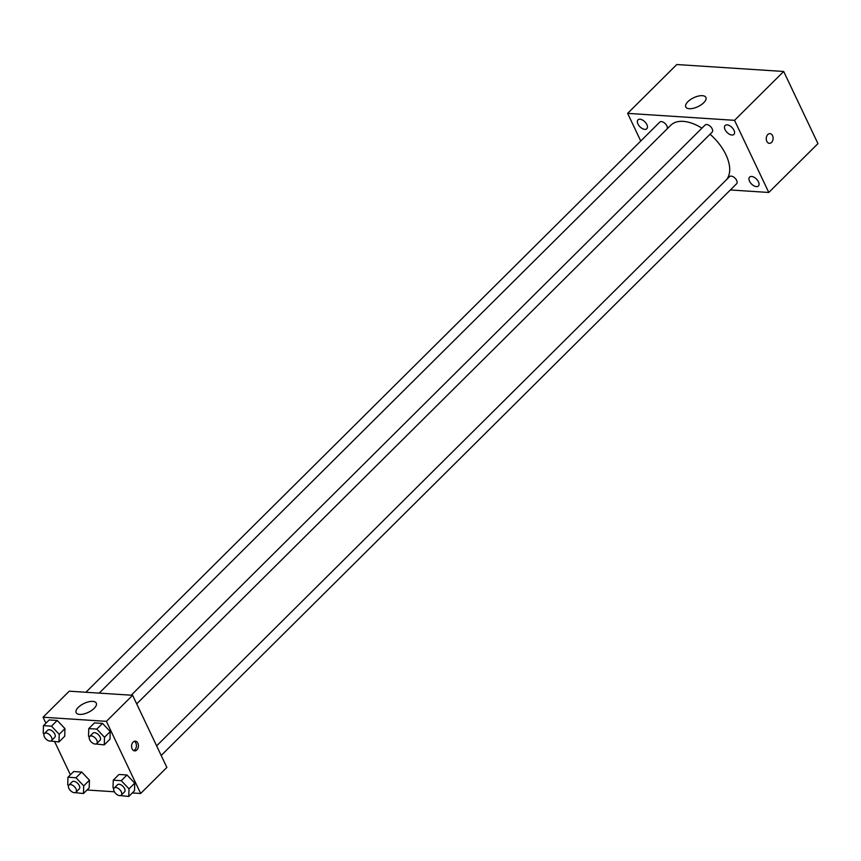 <?xml version="1.0" encoding="UTF-8"?>
<svg xmlns="http://www.w3.org/2000/svg" width="861" height="861" viewBox="0 0 861 861"><rect width="100%" height="100%" fill="white"/><g stroke="black" fill="none" stroke-linecap="round" stroke-linejoin="round"><path stroke-width="1.29" d="M640.756 141.01L627.626 113.372L676.789 64.532L783.693 71.474L817.95 143.626L768.787 192.466L730.365 189.969M727.104 124.888A6.264 3.498 -134.8 0 0 725.102 125.523A6.264 3.498 -134.8 0 0 727.039 132.422A6.264 3.498 -134.8 0 0 733.927 134.402A6.264 3.498 -134.8 0 0 733.12 128.827A6.264 3.498 -134.8 0 0 727.104 124.888M640.003 119.227A6.264 3.498 -134.8 0 0 638.001 119.862A6.264 3.498 -134.8 0 0 639.927 126.761A6.264 3.498 -134.8 0 0 646.815 128.741A6.264 3.498 -134.8 0 0 646.019 123.166A6.264 3.498 -134.8 0 0 640.003 119.227M751.599 176.473A6.264 3.498 -134.8 0 0 749.597 177.108A6.264 3.498 -134.8 0 0 751.524 184.006A6.264 3.498 -134.8 0 0 758.423 185.987A6.264 3.498 -134.8 0 0 757.615 180.412A6.264 3.498 -134.8 0 0 751.599 176.473M627.626 113.372L734.53 120.325L783.693 71.474M689.274 108.712A11.139 4.929 154.6 0 1 685.765 106.968A11.139 4.929 154.6 0 1 693.708 97.734A11.139 4.929 154.6 0 1 705.891 97.422A11.139 4.929 154.6 0 1 701.145 104.827A11.139 4.929 154.6 0 1 689.274 108.712M734.53 120.325L768.787 192.466M769.992 133.627A4.875 3.422 -86.3 0 1 772.554 135.64A4.875 3.422 -86.3 0 1 772.618 140.795A4.875 3.422 -86.3 0 1 769.368 143.346A4.875 3.422 -86.3 0 1 766.268 138.266A4.875 3.422 -86.3 0 1 770.003 133.627A4.875 3.422 -86.3 0 1 772.554 135.64A4.875 3.422 -86.3 0 1 772.618 140.795A4.875 3.422 -86.3 0 1 769.368 143.346M136.695 703.878L712.144 132.153A5.015 2.798 -134.8 0 0 711.498 127.697A5.015 2.798 -134.8 0 0 706.677 124.544A5.015 2.798 -134.8 0 0 705.073 125.049L131.216 695.204M161.19 755.463L736.629 183.737A5.015 2.798 -134.8 0 0 735.09 178.216A5.015 2.798 -134.8 0 0 729.568 176.634L156.637 745.863M667.092 128.892A5.015 2.798 -134.8 0 0 666.877 125.889A5.015 2.798 -134.8 0 0 661.388 121.595A5.015 2.798 -134.8 0 0 659.784 122.101L85.917 692.255M726.447 179.734A38.971 21.751 -134.8 0 0 710.056 134.23M701.93 128.171A38.971 21.751 -134.8 0 0 670.741 125.275L99.198 693.116M45.902 723.229L43.05 717.224L69.267 691.179L132.616 695.29L166.873 767.442L140.655 793.487L132.303 792.949M114.395 791.786L87.015 790M89.318 737.059L88.522 736.22L88.769 728.589L94.506 722.885L102.502 723.401L110.251 731.559L110.004 739.19L110.251 731.559L104.515 737.253L104.267 744.883L95.915 744.001M68.514 785.695L67.718 784.855L67.965 777.225L73.702 771.531L81.709 772.048L89.458 780.195L89.2 787.826L89.458 780.195L83.721 785.899L83.463 793.53L75.111 792.637M43.05 717.224L106.398 721.346L140.655 793.487M70.398 774.814L54.652 741.665M113.813 788.644L113.006 787.804L113.265 780.174L119.001 774.469L126.997 774.986L134.746 783.144L134.499 790.775L134.746 783.144L129.01 788.837L128.763 796.468L120.411 795.586M44.019 734.11L43.222 733.271L43.48 725.64L49.217 719.947L57.213 720.463L64.962 728.61L64.704 736.241L64.962 728.61L59.226 734.315L58.968 741.945L50.616 741.052M106.398 721.346L132.616 695.29M78.276 707.376A11.139 4.929 154.6 0 1 88.661 701.801A11.139 4.929 154.6 0 1 96.26 703.114A11.139 4.929 154.6 0 1 88.317 712.348A11.139 4.929 154.6 0 1 76.134 712.66A11.139 4.929 154.6 0 1 78.276 707.376M137.868 743.172A4.875 3.422 -86.3 0 1 137.932 748.327A4.875 3.422 -86.3 0 1 134.682 750.878A4.875 3.422 -86.3 0 1 131.582 745.798A4.875 3.422 -86.3 0 1 135.317 741.16A4.875 3.422 -86.3 0 1 137.868 743.172M134.305 741.299A4.875 3.422 -86.3 0 1 135.866 743.043A4.875 3.422 -86.3 0 1 133.703 750.598M43.48 725.64L51.477 726.157L59.226 734.315M51.477 740.6L54.76 737.35A5.015 2.798 -134.8 0 0 53.21 731.818A5.015 2.798 -134.8 0 0 47.689 730.236L44.417 733.497A5.015 2.798 -134.8 0 0 44.385 736.822A5.015 2.798 -134.8 0 0 47.915 740.492A5.015 2.798 -134.8 0 0 51.477 740.6A5.015 2.798 -134.8 0 0 49.927 735.079A5.015 2.798 -134.8 0 0 44.417 733.497M58.968 741.945L64.704 736.241M49.217 719.947L57.213 720.463L64.962 728.61M51.477 726.157L57.213 720.463M88.769 728.589L96.766 729.106L104.515 737.253M96.776 743.549L100.048 740.288A5.015 2.798 -134.8 0 0 98.498 734.767A5.015 2.798 -134.8 0 0 92.988 733.185L89.705 736.435A5.015 2.798 -134.8 0 0 89.673 739.76A5.015 2.798 -134.8 0 0 93.203 743.43A5.015 2.798 -134.8 0 0 96.776 743.549A5.015 2.798 -134.8 0 0 95.227 738.017A5.015 2.798 -134.8 0 0 89.705 736.435M104.267 744.883L110.004 739.19M94.506 722.885L102.502 723.401L110.251 731.559M96.766 729.106L102.502 723.401M67.965 777.225L75.972 777.741L83.721 785.899M75.972 792.185L79.244 788.934A5.015 2.798 -134.8 0 0 77.705 783.402A5.015 2.798 -134.8 0 0 72.184 781.82L68.912 785.081A5.015 2.798 -134.8 0 0 68.88 788.396A5.015 2.798 -134.8 0 0 72.41 792.077A5.015 2.798 -134.8 0 0 75.972 792.185A5.015 2.798 -134.8 0 0 74.423 786.663A5.015 2.798 -134.8 0 0 68.912 785.081M83.463 793.53L89.2 787.826M73.702 771.531L81.709 772.048L89.458 780.195M75.972 777.741L81.709 772.048M113.265 780.174L121.261 780.69L129.01 788.837M121.261 795.133L124.544 791.872A5.015 2.798 -134.8 0 0 122.994 786.351A5.015 2.798 -134.8 0 0 117.483 784.769L114.201 788.019A5.015 2.798 -134.8 0 0 114.169 791.345A5.015 2.798 -134.8 0 0 117.699 795.015A5.015 2.798 -134.8 0 0 121.261 795.133A5.015 2.798 -134.8 0 0 119.722 789.602A5.015 2.798 -134.8 0 0 114.201 788.019M128.763 796.468L134.499 790.775M119.001 774.469L126.997 774.986L134.746 783.144M121.261 780.69L126.997 774.986"/></g></svg>
